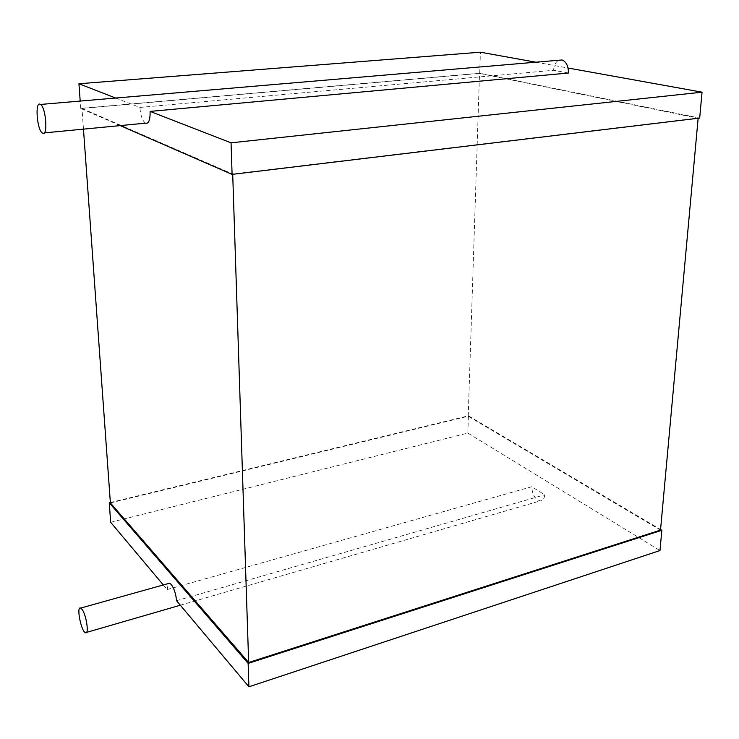 <?xml version="1.0" encoding="UTF-8"?>
<svg xmlns="http://www.w3.org/2000/svg" width="739" height="739" viewBox="0 0 739 739"><rect width="100%" height="100%" fill="white"/><g stroke="black" fill="none" stroke-linecap="round" stroke-linejoin="round"><path stroke-width="0.55" stroke-dasharray="3.69 2.77" d="M163.319 584.955L167.199 589.574L168.252 583.57M167.199 589.574L531.775 486.715L544.689 494.807C544.329 498.751 542.842 500.783 540.227 500.903C535.073 499.352 532.256 494.622 531.775 486.715M176.538 600.696L544.689 494.807M110.656 522.297L467.842 433.072L659.982 550.546M110.36 502.52L468.406 415.835L660.564 529.521M110.388 502.936L468.221 416.242L660.509 530.112M467.842 433.072L468.406 415.835M83.47 129.131L81.983 108.439L479.519 73.383L698.143 118.258M468.221 416.242L479.519 73.383M81.983 108.439L232.702 174.016L698.17 118.009M120.198 125.602L80.727 108.384L479.713 73.226L699.676 118.074M80.727 108.384L80.191 101.067M479.713 73.226L480.405 52.201M535.849 62.196L568.023 68.006M115.7 98.038L139.883 107.423L553.566 70.279L568.43 73.032M145.491 123.173C142.47 120.836 140.604 115.589 139.883 107.423M553.566 70.279C553.982 65.272 555.682 61.928 558.684 60.247M85.465 632.713L86.537 632.399M180.344 605.213L540.227 500.903M42.419 133.085L44.285 132.9"/><path stroke-width="1.11" d="M82.131 609.472C86.435 615.125 89.253 634.856 85.465 632.713C81.114 631.466 76.108 605.684 80.69 608.077L82.131 609.472M168.252 583.57L169.573 583.2L171.245 584.475C174.136 588.466 175.9 593.87 176.538 600.696L248.914 686.799L248.138 663.391L661.839 530.279L659.982 550.546L248.914 686.799M248.138 663.391L109.252 502.788L110.656 522.297L163.319 584.955M109.252 502.788L110.36 502.52M660.564 529.521L661.839 530.279M83.47 129.131L110.388 502.936L248.655 662.514L660.509 530.112L698.143 118.258M248.655 662.514L232.711 174.312M120.198 125.602L232.092 174.386L699.676 118.074L702.05 92.181L568.023 68.006M80.191 101.067L78.944 83.756L480.405 52.201L535.849 62.196M232.092 174.386L231.048 142.83L702.05 92.181M78.944 83.756L115.7 98.038M231.048 142.83L150.119 111.404C150.239 120.069 148.687 123.986 145.491 123.173L44.285 132.9M150.119 111.404L568.43 73.032C568.411 66.14 566.305 61.78 562.102 59.961L558.684 60.247M40.22 104.273L40.525 104.448C46.169 107.654 48.09 137.666 42.419 133.085C37.005 130.147 34.733 101.132 40.22 104.273M86.537 632.399L180.344 605.213M80.69 608.077L169.573 583.2M40.525 104.448L562.102 59.961"/></g></svg>
